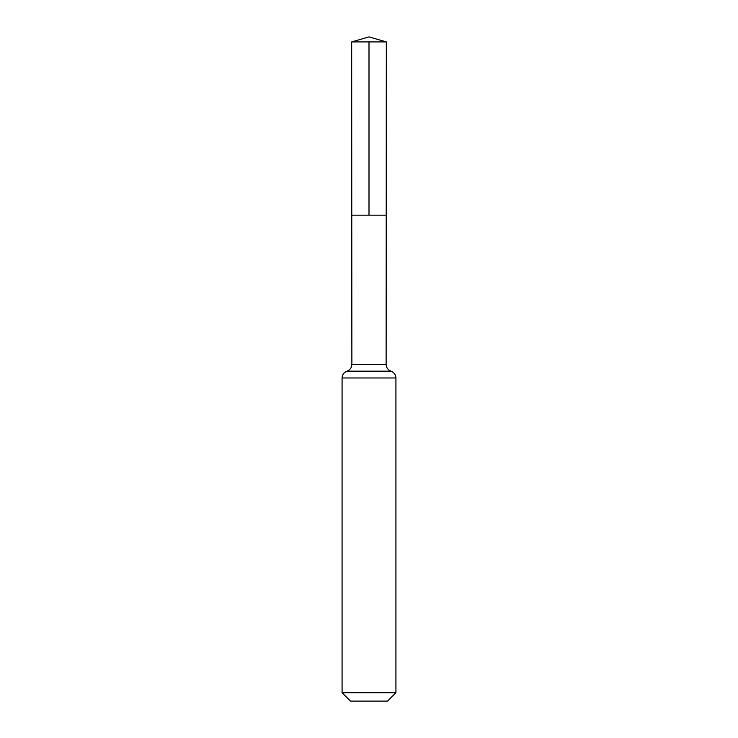 <?xml version="1.0" encoding="UTF-8"?>
<svg xmlns="http://www.w3.org/2000/svg" width="738" height="738" viewBox="0 0 738 738"><rect width="100%" height="100%" fill="white"/><g stroke="black" fill="none" stroke-linecap="round" stroke-linejoin="round"><path stroke-width="1.11" d="M342.072 692.705L395.928 692.705L387.533 701.1L350.467 701.1L342.072 692.705L342.072 377.976C342.248 374.655 343.88 372.386 346.971 371.168C350.061 369.941 351.703 367.672 351.878 364.351L386.122 364.351L386.325 41.918L351.675 41.918L369 36.9L386.325 41.918M351.878 364.351L351.777 215.155L386.223 215.155L351.777 215.155L351.675 41.918M395.928 692.705L395.928 377.976C395.752 374.655 394.12 372.386 391.029 371.168C387.939 369.941 386.297 367.672 386.122 364.351M369 41.918L369 215.155L386.223 215.155L386.325 41.918L369 36.9M342.072 377.976L395.928 377.976M346.971 371.168L391.029 371.168"/></g></svg>

